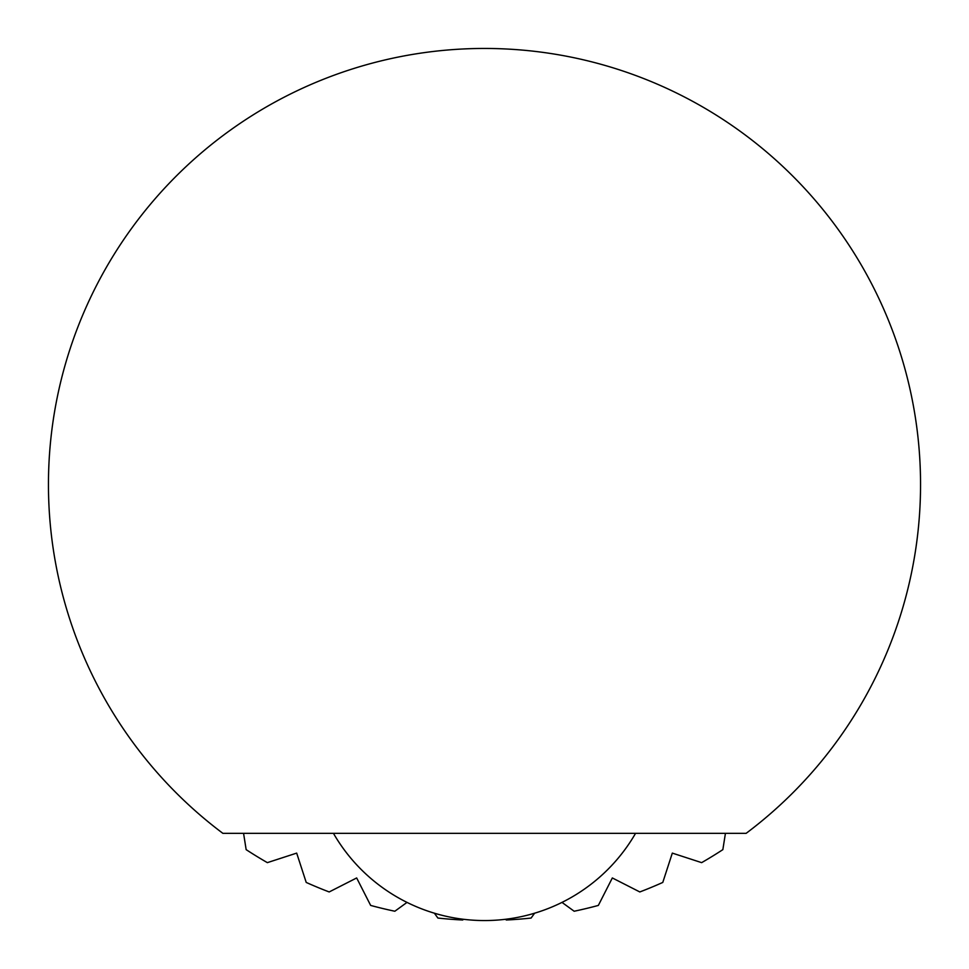 <?xml version="1.0" encoding="UTF-8"?>
<svg xmlns="http://www.w3.org/2000/svg" width="969" height="969" viewBox="0 0 969 969"><rect width="100%" height="100%" fill="white"/><g stroke="black" fill="none" stroke-linecap="round" stroke-linejoin="round"><path stroke-width="1.45" d="M484.5 48.45A436.05 436.05 0 0 0 222.87 833.34L746.13 833.34A436.05 436.05 0 0 0 484.5 48.45M407.004 902.393L394.843 911.235A436.05 436.05 0 0 1 370.655 905.421L356.665 877.95L329.181 891.952A436.05 436.05 0 0 1 306.216 882.432L296.684 853.108L267.359 862.64A436.05 436.05 0 0 1 246.15 849.643L243.57 833.34M434.378 913.198L437.903 918.055A436.05 436.05 0 0 0 462.697 920.005L463.424 919.278M505.576 919.278L506.302 920.005A436.05 436.05 0 0 0 531.097 918.055L534.622 913.198M561.996 902.393L574.157 911.235A436.05 436.05 0 0 0 598.345 905.421L612.335 877.95L639.819 891.952A436.05 436.05 0 0 0 662.784 882.432L672.316 853.108L701.641 862.64A436.05 436.05 0 0 0 722.85 849.643L725.43 833.34M333.445 833.34A174.42 174.42 0 0 0 635.555 833.34"/></g></svg>
